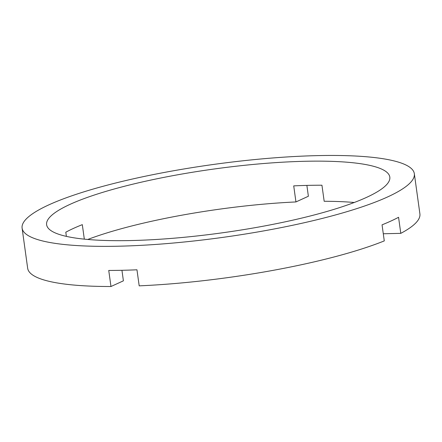 <?xml version="1.0" encoding="UTF-8"?>
<svg xmlns="http://www.w3.org/2000/svg" width="442" height="442" viewBox="0 0 442 442"><rect width="100%" height="100%" fill="white"/><g stroke="black" fill="none" stroke-linecap="round" stroke-linejoin="round"><path stroke-width="0.66" d="M84.323 239.15L82.311 224.652A173.242 32.167 172.1 0 0 73.383 228.442A173.242 32.167 172.1 0 0 65.803 232.205L66.383 236.382M22.1 228.122A197.994 36.763 172.1 0 1 48.874 204.85A197.994 36.763 172.1 0 1 267.084 158.435A197.994 36.763 172.1 0 1 414.331 173.695A197.994 36.763 172.1 0 1 387.551 196.966A197.994 36.763 172.1 0 1 169.347 243.382A197.994 36.763 172.1 0 1 22.1 228.122L27.669 268.266A197.994 36.763 172.1 0 0 110.97 286.51L123.401 280.83L121.937 270.294M366.385 197.458A173.242 32.167 172.1 0 1 175.457 238.072A173.242 32.167 172.1 0 1 46.614 224.718A173.242 32.167 172.1 0 1 70.04 204.353A173.242 32.167 172.1 0 1 260.973 163.744A173.242 32.167 172.1 0 1 389.816 177.098A173.242 32.167 172.1 0 1 366.385 197.458M414.331 173.695L419.9 213.84A197.994 36.763 172.1 0 1 400.789 233.354L398.562 217.293A197.994 36.763 172.1 0 1 390.894 221.055A197.994 36.763 172.1 0 1 382.054 224.84L384.28 240.901A197.994 36.763 172.1 0 1 139.191 285.852L136.965 269.797A197.994 36.763 172.1 0 1 108.743 270.454L110.97 286.51M306.875 185.402L308.378 196.254L295.947 201.939A173.242 32.167 172.1 0 0 87.743 239.47M383.291 233.763L400.789 233.354M295.947 201.939L293.72 185.878A173.242 32.167 172.1 0 1 321.942 185.22L324.174 201.281A173.242 32.167 172.1 0 1 354.257 202.491"/></g></svg>
